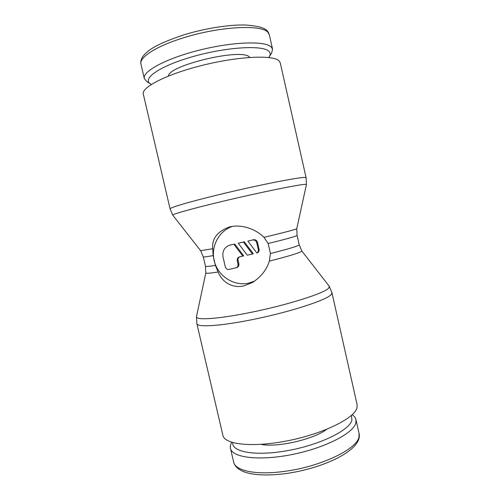 <?xml version="1.0" encoding="UTF-8"?>
<svg xmlns="http://www.w3.org/2000/svg" width="500" height="500" viewBox="0 0 500 500"><rect width="100%" height="100%" fill="white"/><g stroke="black" fill="none" stroke-linecap="round" stroke-linejoin="round"><path stroke-width="0.75" d="M151.375 84.406L146.812 81.6L144.312 78.55C142.106 71.544 165.912 58.5 199.431 50.125C232.919 41.681 265.212 40.763 271.206 46.962L272.569 49.175L271.644 53.006L268.756 57.519M150.612 83.975C141.494 78.869 159.613 65.963 193.194 56.506C226.706 46.981 262.6 44.944 268.756 51.2C270.462 52.756 270.631 54.625 269.256 56.8M168.369 76.075C168.588 65.287 241.225 48.006 249.25 56.894L249.831 57.413M301.769 250.888L329.231 286.244L331.95 292.738L357.106 404.637L356.981 407.788C354.719 418.019 324.325 433.369 288.8 440.55C253.275 447.812 224.45 444.65 222.906 435.375L196.856 323.681L196.481 316.65L205.812 272.869C205.794 273.606 209.894 273.306 218.119 272L215.413 265.381L213.15 255.6L212.738 248.725L200.656 250.712L203.281 256.869L205.456 266.256L205.812 272.881M329.231 286.244L328.825 287.919C325.712 292.987 284.794 305.906 246.419 313.256C215.919 319.244 195.419 320.275 196.481 316.65M212.744 248.725C211.731 238.606 217.463 231.294 229.938 226.8L229.988 226.794C242.887 223.919 256.819 229.944 263.944 237.344L268.156 243.519L270.438 253.519L269.363 261.087C287 256.65 297.587 253.494 301.119 251.631L301.781 250.9L299.212 244.781L298.512 245.369C295.338 246.894 285.975 249.606 270.438 253.519M306.1 177.756L305.194 177.475C300.763 176.756 257.7 185.2 218.769 194.694C188.919 201.912 169.225 207.8 170.087 208.906L143.325 94.169C141.106 87.413 166.719 74.15 202.712 65.244C238.669 56.288 272.956 54.794 278.944 60.756L280.256 62.812L306.1 177.756L306.419 184.562L305.525 184.356C301.175 184.013 258.981 192.587 220.763 201.781C191.094 208.875 171.6 214.425 172.763 215.175L200.662 250.719M296.775 228.7L296.019 229.081C292.35 230.362 281.663 233.119 263.944 237.344M352.188 414.719C354.25 416.094 355.506 417.719 355.95 419.594L355.844 422.875C353.644 433.119 325.25 447.919 292.188 454.5C259.125 461.181 232.075 457.638 230.463 448.338C230.044 446.456 230.469 444.444 231.725 442.306M351.419 415.419L351.906 420.188C349.619 430.15 320.606 444.613 288.3 450.506C255.981 456.5 231.556 452.106 232.725 442.6M326.594 429.375C313.762 439.375 277.05 447.781 261.144 444.369M269.356 261.087C266.762 269.587 261.169 276.706 252.575 282.456L243.55 286.012C230.65 288.575 221.5 280.681 218.125 271.994M254.731 281.062L248.337 283.231C233.881 286.281 218.425 276.381 214.462 261.762C210.325 247.2 218.538 230.9 232.619 226.325M252.712 240.012C254.719 239.775 256.056 240.65 256.712 242.625L258.238 249.294C258.612 250.856 258.175 252.113 256.938 253.069L247.869 241.088L253.5 239.744C255.5 239.513 256.825 240.381 257.481 242.35L259 248.981L258.238 249.294M239.594 256.831C238.325 257.681 237.825 258.888 238.094 260.444L238.85 263.725C239.119 265.425 238.531 266.669 237.081 267.469L229.219 269.431C227.256 269.637 225.944 268.769 225.3 266.825L223.025 256.975C222.194 251.312 224.319 247.4 229.4 245.231L233.825 244.206L242.831 256.125L239.156 256.975C237.6 257.75 236.962 259.025 237.237 260.806L237.994 264.1C238.269 265.806 237.681 267.062 236.219 267.863M229.4 245.231L233.825 244.206M234.7 243.925L243.663 255.787L242.831 256.125M252.481 254.037L247.256 255.169L238.231 243.231L243.431 242.075L252.481 254.037L253.269 253.7L244.256 241.8L243.431 242.075M244.256 241.8L238.231 243.231M259 248.981C259.375 250.538 258.944 251.788 257.706 252.738L256.938 253.069M253.5 239.744L247.869 241.088M184.006 37.663C219.969 26.344 261.806 24.356 267.913 32.337L269.325 34.775C267.781 31.875 268.844 26.606 245.094 25C228.463 24.638 204.762 28.444 184.069 34.787C164.412 41.331 151.838 47.306 146.344 52.713C142.012 56.55 140.219 60.369 140.963 64.169C138.85 57.538 156.213 46.1 184.006 37.663M331.95 292.738L331.444 294.206C328.431 299.694 286.844 313.144 247.725 320.513C217.787 326.306 197.087 327.244 196.856 323.681M215.413 265.381C208.925 266.444 205.613 266.731 205.456 266.256M213.15 255.6C206.688 256.781 203.4 257.2 203.281 256.869M306.413 184.575L296.769 228.706L297.087 235.387L296.363 235.85C293.131 237.15 283.731 239.706 268.156 243.519M283.825 471.463C255.738 475.306 235.125 470.688 233.663 462.075C234.731 466.45 238.456 469.794 244.838 472.106C254.206 475.262 267.581 475.794 284.975 473.706C324.506 468.381 363.119 449.481 359.05 433.363L358.988 436.838C357.488 448.963 320.363 466.944 283.825 471.463M257.481 242.35L256.712 242.625M238.85 263.725L237.994 264.1M231.144 244.713L230.256 245M238.094 260.444L237.237 260.806M144.312 78.55L140.963 64.169M230.463 448.338L233.663 462.075M355.95 419.594L359.05 433.363M172.763 215.175L170.087 208.906M297.087 235.387L299.212 244.781M272.569 49.175L269.325 34.775"/></g></svg>

